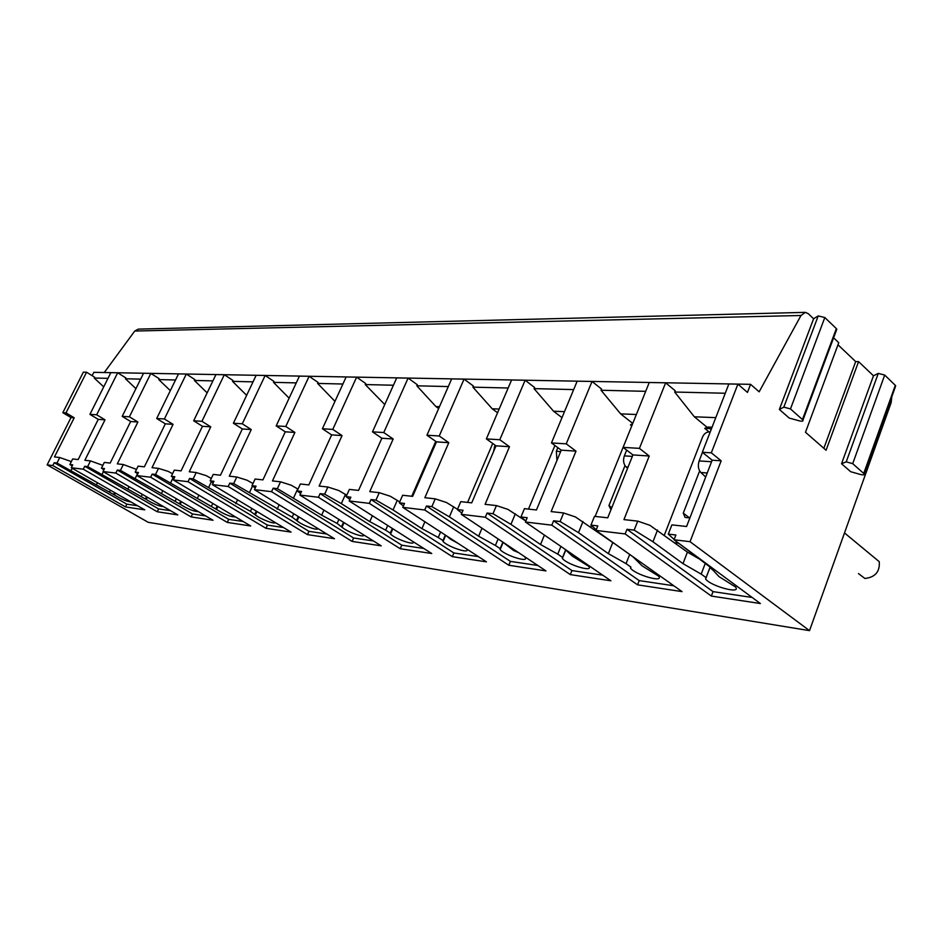 <?xml version="1.0" encoding="UTF-8"?>
<svg xmlns="http://www.w3.org/2000/svg" width="943" height="943" viewBox="0 0 943 943"><rect width="100%" height="100%" fill="white"/><g stroke="black" fill="none" stroke-linecap="round" stroke-linejoin="round"><path stroke-width="1.41" d="M833.6 337.818L838.751 342.722L805.487 432.259L826.08 450.247L858.578 361.617L873.466 375.797L841.545 463.744L850.68 471.712L860.7 474.541C863.387 475.154 864.531 474.918 864.165 473.834L895.343 386.83M779.354 409.451L783.833 407.128L790.482 408.92L802.965 420.024C803.377 421.203 802.234 421.497 799.546 420.908L789.256 418.091L779.354 409.451L813.597 318.769L808.21 313.63L805.357 312.357L800.996 315.492L759.15 391.816L750.581 384.331L747.469 392.429L737.897 384.131L711.317 452.829L721.171 460.797L690.052 541.695L809.518 630.643L891.17 402.602L891.842 396.602M873.466 375.797L878.275 373.404L884.699 375.055L895.72 385.758M837.985 344.784L855.678 361.605L858.578 361.617M813.597 318.769L818.229 315.917L824.819 317.532L836.358 328.612L836.358 330.427M805.098 312.369L138.397 329.119L134.755 331.04L104.26 372.52M750.581 384.331L93.828 372.332L92.143 375.668M809.518 630.643L148.24 522.316L47.15 464.864L71.008 417.56L62.827 412.692L83.349 372.155L86.567 372.214L65.998 412.881L74.202 417.773L54.47 456.942L59.751 457.52L71.362 461.599M639.413 448.373L623.111 447.371L632.93 454.927L649.232 456.011L639.413 448.373L665.64 382.811L675.2 390.744L674.693 392.029L725.261 393.255M566.236 443.847L551.466 442.927L561.215 450.165L575.996 451.143L566.236 443.847L592.027 381.467L601.54 389.023L601.033 390.249L645.696 391.333M499.814 439.733L486.364 438.908L496.006 445.827L509.479 446.723L499.814 439.733L525.133 380.241L534.563 387.467L534.068 388.634L573.674 389.589M439.238 435.984L426.943 435.23L436.456 441.866L448.785 442.68L439.238 435.984L464.074 379.121L473.398 386.041L472.914 387.16L508.147 388.009M383.766 432.554L372.485 431.859L381.868 438.236L393.184 438.99L383.766 432.554L408.107 378.096L417.313 384.732L416.841 385.805L448.302 386.571M332.785 429.395L322.4 428.759L331.641 434.888L342.061 435.583L332.785 429.395L356.631 377.153L365.707 383.53L365.247 384.555L393.42 385.239M285.776 426.484L276.181 425.894L285.269 431.811L294.9 432.448L285.776 426.484L309.127 376.292L318.062 382.422L317.614 383.412L342.898 384.025M242.292 423.796L233.392 423.242L242.327 428.959L251.262 429.548L242.292 423.796L265.148 375.479L273.942 381.396L273.494 382.351L296.255 382.893M201.943 421.297L193.669 420.79L202.45 426.307L210.761 426.849L201.943 421.297L224.316 374.736L232.968 380.442L232.532 381.361L253.042 381.856M164.4 418.975L156.703 418.503L165.331 423.831L173.064 424.35L164.4 418.975L186.313 374.041L194.812 379.546L194.388 380.442L212.906 380.889M129.391 416.806L122.201 416.358L130.664 421.533L137.902 422.004L129.391 416.806L150.845 373.393L159.202 378.721L158.778 379.581L175.528 379.982M72.187 465.96L69.888 464.534L72.682 458.946L78.186 459.547L98.249 419.376L105.015 419.824L96.669 414.779L117.663 372.78L125.879 377.943L125.466 378.768L140.637 379.145M86.567 372.214L94.63 377.212L94.229 378.013L107.985 378.355M117.663 372.78L110.838 372.662L89.927 414.366L98.249 419.376M150.845 373.393L143.548 373.263L122.201 416.358M186.313 374.041L178.51 373.899L156.703 418.503M224.316 374.736L215.947 374.583L193.669 420.79M265.148 375.479L256.142 375.314L233.392 423.242M309.127 376.292L299.426 376.116L276.181 425.894M356.631 377.153L346.14 376.964L322.4 428.759M408.107 378.096L396.72 377.895L372.485 431.859M464.074 379.121L451.673 378.897L426.943 435.23M525.133 380.241L511.589 379.994L486.364 438.908M592.027 381.467L577.163 381.196L551.466 442.927M737.897 384.131L728.868 383.966L702.323 452.275L711.317 452.829M665.64 382.811L649.255 382.516L623.111 447.371M94.229 378.013L103.718 386.854M65.998 412.881L62.827 412.692M96.669 414.779L89.927 414.366M71.008 417.56L74.202 417.773M721.171 460.797L712.177 460.208L702.323 452.275M47.15 464.864L52.808 465.547L54.234 462.707L56.981 463.025L59.751 457.52M69.888 464.534L72.741 464.864L71.291 467.752L83.279 469.19L84.74 466.255L87.675 466.596L90.493 460.903L102.846 465.359M105.015 419.824L84.858 460.29L90.493 460.903M103.895 469.755L101.443 468.2L104.484 468.553L103.011 471.547L115.824 473.068L117.309 470.038L120.445 470.404L123.333 464.522L136.511 469.402M101.443 468.2L104.308 462.424L110.178 463.072L130.664 421.533M137.902 422.004L117.309 463.862L123.333 464.522M137.796 473.81L135.191 472.125L138.432 472.502L136.924 475.59L150.644 477.229L152.165 474.093L155.536 474.482L158.483 468.388L168.267 471.406L172.569 473.751M135.191 472.125L138.102 466.148L144.385 466.832L165.331 423.831M173.064 424.35L152.023 467.681L158.483 468.388M174.137 478.172L171.331 476.321L174.82 476.734L173.288 479.94L188.011 481.696L189.567 478.443L193.174 478.867L196.203 472.537L206.222 475.649L211.303 478.455M171.331 476.321L174.314 470.133L181.056 470.875L202.45 426.307M210.761 426.849L189.26 471.771L196.203 472.537M213.177 482.863L210.171 480.836L213.92 481.272L212.34 484.608L228.206 486.505L229.786 483.122L233.675 483.57L236.764 477.005L247.031 480.211L252.995 483.547M210.171 480.836L213.212 474.412L220.473 475.213L242.327 428.959M251.262 429.548L229.302 476.18L236.764 477.005M255.223 487.932L251.993 485.704L256.036 486.175L254.433 489.641L271.549 491.68L273.175 488.168L277.372 488.651L280.531 481.814L291.033 485.138L298.023 489.099M251.993 485.704L255.105 479.02L262.932 479.881L285.269 431.811M294.9 432.448L272.456 480.93L280.531 481.814M300.652 493.425L297.163 490.949L301.548 491.468L299.898 495.063L318.428 497.279L320.09 493.625L324.651 494.156L327.869 487.024L338.643 490.466L346.765 495.193M297.163 490.949L300.357 483.995L308.821 484.926L331.641 434.888M342.061 435.583L319.135 486.069L327.869 487.024M349.888 499.389L346.116 496.643L350.867 497.197L349.181 500.957L369.314 503.362L371.012 499.542L375.962 500.12L379.263 492.682L390.284 496.242L399.738 501.9M346.116 496.643L349.37 489.393L358.552 490.407L381.868 438.236M393.184 438.99L369.762 491.633L379.263 492.682M403.415 505.919L399.325 502.831L404.5 503.432L402.779 507.358L424.727 509.986L426.46 505.99L431.87 506.615L435.23 498.835L446.534 502.536L457.496 509.303M399.325 502.831L402.649 495.252L412.657 496.36L436.456 441.866M448.785 442.68L424.869 497.704L435.23 498.835M461.834 513.075L457.379 509.585L463.037 510.246L461.28 514.348L485.303 517.224L487.083 513.039L492.989 513.723L496.431 505.578L507.994 509.42L525.817 521.019M457.379 509.585L460.773 501.652L471.712 502.855L496.006 445.827M509.479 446.723L485.079 504.328L496.431 505.578M525.84 520.96L520.972 516.976L527.196 517.695L525.404 522.009L551.808 525.168L553.612 520.772L560.118 521.526L563.619 512.968L575.466 516.964L614.353 543.616M520.972 516.976L524.438 508.654L536.449 509.974L561.215 450.165M575.996 451.143L551.148 511.589L563.619 512.968M596.271 529.707L590.943 525.11L597.803 525.911L595.976 530.449L625.138 533.927L626.977 529.294L634.168 530.131L637.727 521.125L649.845 525.286L687.412 552.115L698.327 558.433M590.943 525.11L594.479 516.363L607.728 517.813L632.93 454.927M649.232 456.011L623.948 519.605L637.727 521.125M674.151 539.479L668.292 534.103L675.895 534.987L674.033 539.773L690.052 541.695M668.292 534.103L671.887 524.874L686.575 526.5L712.177 460.208M56.981 463.025L114.457 494.957C121.034 499.059 126.539 501.381 130.936 501.935M54.234 462.707L126.833 504.163L137.643 505.778M71.102 470.522L72.222 468.282M114.457 494.957L115.4 493.024M113.785 494.132L114.563 492.552M109.636 491.751L110.414 490.171M96.339 484.95L97.435 482.733M71.291 467.752L144.762 509.857L125.49 506.921L126.833 504.163M625.138 533.927L711.352 596.07L760.364 603.532L674.033 539.773M52.808 465.547L125.49 506.921M83.279 469.19L157.257 511.754L177.803 514.89L103.011 471.547M115.824 473.068L191.123 516.917L213.035 520.253L136.924 475.59M150.644 477.229L227.275 522.41L250.72 525.982L173.288 479.94M188.011 481.696L265.961 528.304L291.104 532.123L212.34 484.608M228.206 486.505L307.465 534.61L334.494 538.724L254.433 489.641M271.549 491.68L352.104 541.412L381.231 545.844L299.898 495.063M318.428 497.279L400.245 548.732L431.729 553.517L349.181 500.957M369.314 503.362L452.31 556.653L486.447 561.851L402.779 507.358M424.727 509.986L508.796 565.246L545.95 570.904L461.28 514.348M485.303 517.224L570.315 574.605L610.899 580.782L525.404 522.009M551.808 525.168L637.551 584.837L682.048 591.615L595.976 530.449M626.977 529.294L713.026 591.626L752.149 597.461M711.352 596.07L713.026 591.626M634.168 530.131L652.957 541.765L682.991 563.631L701.191 574.11L706.071 577.658L705.623 579.014C710.704 586.263 742.07 594.632 735.41 586.888L718.979 576.586L710.338 567.297L676.237 541.4M652.957 541.765L657.53 530.084M709.914 567.545L713.297 570.48M706.071 577.658L710.079 567.108M701.191 574.11L705.223 563.525M682.991 563.631L687.412 552.115M674.693 392.029L694.354 416.794L715.784 417.643M706.944 427.155L694.354 416.794M674.705 542.744L678.158 543.156M664.344 535.105L702.629 436.833C704.103 433.745 706.248 432.106 709.065 431.929L704.716 428.358L710.15 428.617L711.022 429.89M712.048 427.238L708.134 427.061L704.716 428.358M710.209 431.988L709.065 431.929M699.635 470.934L683.274 513.122L685.09 517.448L689.875 517.943M705.682 477.028L700.861 472.514C698.233 469.496 697.667 465.63 699.152 460.915L702.464 452.381M683.274 513.122L689.592 517.919M858.484 573.592L864.896 578.483C875.234 577.281 880.008 571.694 879.253 561.698L873.088 556.594M84.74 466.255L158.636 508.914L170.553 510.682M157.257 511.754L158.636 508.914M87.675 466.596L146.283 499.472C153.379 503.904 159.131 506.297 163.54 506.627M102.115 474.317L103.388 471.759M146.283 499.472L147.356 497.244M145.658 498.623L146.554 496.772M141.426 496.183L142.322 494.332M127.812 489.169L129.05 486.635M125.466 378.768L135.922 388.646M117.309 470.038L192.513 513.959L205.68 515.927M191.123 516.917L192.513 513.959M120.445 470.404L180.231 504.281C187.869 509.09 193.893 511.519 198.289 511.601M135.238 478.372L137.537 473.645M180.231 504.281L181.457 501.711M179.642 503.421L180.679 501.263M175.339 500.91L176.376 498.741M161.394 493.672L162.797 490.773M158.778 379.581L170.318 390.638M152.165 474.093L228.701 519.357L243.235 521.526M227.275 522.41L228.701 519.357M155.536 474.482L216.501 509.432C224.752 514.63 231.059 517.118 235.408 516.882M170.671 482.722L173.17 477.535M216.501 509.432L217.892 506.462M215.971 508.548L217.161 506.026M211.597 505.955L212.788 503.432M197.299 498.493L198.879 495.158M194.388 380.442L207.142 392.854M189.567 478.443L267.423 525.133L283.501 527.538M265.961 528.304L267.423 525.133M193.174 478.867L250.449 511.354L255.364 514.937C260.103 518.98 275.073 524.709 275.144 522.493M208.686 487.366L211.385 481.661M255.364 514.937L256.944 511.519M254.893 514.029L256.26 511.106M250.449 511.354L251.816 508.418M235.774 503.656L237.565 499.825M232.532 381.361L246.642 395.353M229.786 483.122L308.95 531.333L326.773 533.997M307.465 534.61L308.95 531.333M233.675 483.57L292.177 517.165L297.092 520.854C301.984 525.216 318.475 531.31 317.779 528.481M249.565 492.376L252.512 486.058M297.092 520.854L298.896 516.894M296.691 519.935L298.259 516.505M292.177 517.165L293.744 513.735M277.124 509.196L279.152 504.788M273.494 382.351L289.124 398.158M273.175 488.168L353.613 537.993L373.404 540.952M352.104 541.412L353.613 537.993M277.372 488.651L321.657 515.173L337.111 523.424L342.014 527.22C347.071 531.958 365.318 538.429 363.656 534.87M352.376 527.821L347.354 524.685M293.638 497.774L297.705 488.898M342.014 527.22L344.065 522.634M341.708 526.277L343.488 522.281M337.111 523.424L338.914 519.416M321.657 515.173L323.956 510.08M317.614 383.412L334.965 401.353M320.09 493.625L401.777 545.184L423.796 548.472M400.245 548.732L401.777 545.184M324.651 494.156L341.319 503.609L369.774 521.62L385.652 530.178L390.308 533.137L390.52 534.092C395.742 539.29 416.075 546.127 413.105 541.671M403.168 535.329L394.775 529.99M341.319 503.609L345.468 494.368M390.52 534.092L392.854 528.764M390.308 533.137L392.359 528.457M385.652 530.178L387.714 525.487M369.774 521.62L372.391 515.738M365.247 384.555L384.756 404.535M371.012 499.542L453.878 552.963L478.419 556.618M452.31 556.653L453.878 552.963M375.962 500.12L393.054 509.951L421.934 528.622L438.236 537.498L442.951 540.551L443.045 541.541C448.231 547.058 470.357 554.26 466.785 549.227L466.537 548.885M458.227 543.474L450.554 539.219L446.381 535.754M393.054 509.951L397.286 500.297M443.045 541.541L445.709 535.318M442.951 540.551L445.308 535.058M438.236 537.498L440.605 531.993M421.934 528.622L424.892 521.762M416.841 385.805L435.914 406.563L439.462 406.704M438.66 408.531L435.914 406.563M411.761 496.254L435.749 441.371M426.46 505.99L510.399 561.391L537.84 565.482M508.796 565.246L510.399 561.391M431.87 506.615L449.375 516.847L478.631 536.225L495.393 545.455L500.167 548.626L500.12 549.639C505.212 555.498 529.318 563.065 525.157 557.454L524.225 556.382M518.603 552.633L513.605 550.523L502.76 542.06M449.375 516.847L453.701 506.756M500.12 549.639L503.149 542.39M500.167 548.626L502.878 542.154M495.393 545.455L498.116 538.948M478.631 536.225L482.026 528.198M472.914 387.16L492.211 408.791L499.142 409.062M497.562 412.739L492.211 408.791M467.587 502.395L492.729 443.469M493.484 451.744L495.063 445.143M487.083 513.039L571.941 570.574L602.718 575.159M570.315 574.605L571.941 570.574M492.989 513.723L510.929 524.379L540.528 544.524L557.761 554.142L562.582 557.431L562.358 558.456C567.285 564.704 593.725 572.684 588.845 566.401L572.436 556.181L564.609 548.967M510.929 524.379L515.338 513.817M562.358 558.456L565.776 550.04M562.582 557.431L565.623 549.91M557.761 554.142L560.896 546.421M540.528 544.524L544.406 535.082M534.068 388.634L553.553 411.219L564.492 411.655M561.993 417.643L553.553 411.219M528.481 509.102L554.908 445.485M556.936 460.479L556.346 451.273L557.843 447.666M553.612 520.772L639.213 580.605L673.844 585.78M637.551 584.837L639.213 580.605M560.118 521.526L578.483 532.654L608.341 553.624L626.058 563.643L630.914 567.061L630.502 568.122C635.169 574.794 664.367 583.222 658.627 576.161L642.171 565.894L633.118 556.948L602.506 535.094M578.483 532.654L582.974 521.55M630.502 568.122L630.914 567.061M626.058 563.643L629.665 554.496M608.341 553.624L612.702 542.673M601.033 390.249L620.647 413.883L636.36 414.496M632.753 423.431L620.647 413.883M590.837 527.137L591.473 525.569M595.151 516.434L629.37 431.847M632.623 423.761L630.454 424.892L632.14 424.975M631.763 425.918L630.454 424.892M624.997 465.606L608.954 505.566L610.97 509.715M627.59 468.258L626.093 466.915C623.476 464.039 622.899 460.349 624.36 455.858L626.671 450.106M608.954 505.566L611.807 507.652M841.545 463.744L846.225 461.846L852.708 463.661L864.165 473.834M823.852 448.29L855.678 361.605M134.755 331.04L800.996 315.492M711.046 429.36L710.15 428.617M700.861 472.514L707.238 472.985M699.152 460.915L711.576 461.752M494.238 447.076L495.44 447.159M556.346 451.273L560.637 451.556M626.093 466.915L628.062 467.068M624.36 455.858L632.34 456.4M818.229 315.917L783.833 407.128M824.819 317.532L790.482 408.92M836.358 328.612L802.481 419.47M878.275 373.404L846.225 461.846M884.699 375.055L852.708 463.661M895.331 385.263L863.753 473.374M709.949 567.603L705.623 579.014M879.253 561.698L844.504 532.936M802.965 420.024L836.818 329.19"/></g></svg>
